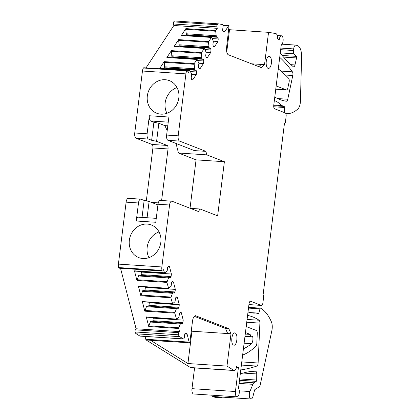 <?xml version="1.0" encoding="UTF-8"?>
<svg xmlns="http://www.w3.org/2000/svg" width="420" height="420" viewBox="0 0 420 420"><rect width="100%" height="100%" fill="white"/><g stroke="black" fill="none" stroke-linecap="round" stroke-linejoin="round"><path stroke-width="0.63" d="M120.551 268.28L136.075 328.771L135.371 329.842A1.528 0.656 -86.3 0 0 135.103 331.957A4.578 1.974 -86.3 0 0 136.243 333.821L179.692 336.661A4.578 1.974 -86.3 0 1 178.553 334.798A1.528 0.656 -86.3 0 1 178.82 332.682L135.371 329.842M136.075 328.771L179.524 331.611L178.721 328.487A0.609 0.263 -86.3 0 1 178.763 327.773L180.632 323.29L182.117 323.867L182.905 322.67L183.22 320.119L181.314 312.685L180.233 312.265L179.445 313.462L179.009 316.969L176.536 319.1L174.778 313.126L176.689 307.928L178.174 308.506L178.962 307.309L179.277 304.757L177.371 297.323L176.29 296.898L175.502 298.1L175.066 301.607L172.594 303.739L170.835 297.764L172.746 292.562L174.232 293.144L175.019 291.947L175.334 289.391L173.428 281.962L172.347 281.536L171.559 282.739L171.124 286.246L168.651 288.372L166.892 282.403L168.803 277.2L170.289 277.783L171.077 276.581L171.392 274.029L169.486 266.595L168.404 266.175L167.617 267.372L167.181 270.884L164.708 273.01A0.609 0.263 -86.3 0 1 164.619 273.042A0.609 0.263 -86.3 0 1 164.425 272.785L163.627 269.666L162.923 270.737A1.528 0.656 -86.3 0 1 162.503 271.021L119.059 268.18A1.528 0.656 -86.3 0 1 118.577 267.561A4.578 1.974 -86.3 0 1 118.403 264.112L126.121 202.157A4.578 1.974 -86.3 0 1 128.331 198.329L140.705 199.138A4.578 1.974 -86.3 0 1 140.968 199.196L144.154 200.44L149.111 201.479L147.084 217.749M152.911 147.95L168.032 148.937A3.056 1.318 -86.3 0 0 167.134 145.435L152.009 144.448A3.056 1.318 -86.3 0 1 152.911 147.95L146.317 200.891M152.009 144.448L136.085 138.238A4.578 1.974 -86.3 0 1 134.736 132.983L142.453 71.027A4.578 1.974 -86.3 0 1 143.43 68.024A1.528 0.656 -86.3 0 1 143.84 67.751L187.288 70.592A1.528 0.656 -86.3 0 1 187.772 71.227L188.155 72.723L189.625 70.486A0.609 0.263 -86.3 0 1 189.793 70.371A0.609 0.263 -86.3 0 1 189.934 70.492L191.672 74.261L191.237 77.768L191.662 79.443L192.743 79.863L196.24 74.534L196.56 71.983L196.13 70.313L194.644 69.731L194.145 63.593L197.159 59.483L198.896 63.252L198.46 66.759L198.891 68.434L199.972 68.854L203.469 63.53L203.784 60.979L203.359 59.304L201.873 58.727L201.374 52.589L204.388 48.473L206.126 52.243L205.69 55.755L206.12 57.425L207.197 57.845L210.693 52.521L211.013 49.97L210.583 48.295L209.097 47.717L208.467 42.257L211.307 37.459L211.617 37.464L213.355 41.234L212.914 44.746L213.344 46.415L214.426 46.84L217.922 41.512L218.243 38.96L217.812 37.285L216.326 36.708L215.696 31.253A0.609 0.263 -86.3 0 1 215.828 30.571L185.855 28.613L181.335 35.501L181.645 35.506M173.465 23.998L216.914 26.838A1.528 0.656 -86.3 0 1 217.172 24.722L173.728 21.882A1.528 0.656 -86.3 0 0 173.465 23.998L173.849 25.494L146.018 67.893M173.728 21.882A4.578 1.974 -86.3 0 1 174.998 21L218.442 23.84A4.578 1.974 -86.3 0 1 218.647 23.877L222.432 24.518A1.832 0.788 -86.3 0 1 223.041 26.639L222.679 29.526A1.832 0.788 -86.3 0 0 223.22 31.631L224.175 32.004A1.832 0.788 -86.3 0 0 224.28 32.025A1.832 0.788 -86.3 0 0 224.784 31.684L223.125 31.579M222.5 397.136A12.217 5.261 -86.3 0 1 220.773 397.672L215.271 397.315A12.217 5.261 -86.3 0 1 214.567 397.157L212.788 396.459A4.578 1.974 -86.3 0 1 211.775 395.173M228.805 29.668L268.548 32.34L275.825 33.574A4.578 1.974 -86.3 0 1 277.347 38.876L279.258 39.622A4.578 1.974 -86.3 0 1 281.468 35.795A4.578 1.974 -86.3 0 1 283.08 41.113A4.578 1.974 -86.3 0 1 281.279 44.867L273.756 105.278A3.056 1.318 -86.3 0 0 274.654 108.78L285.227 112.901A3.056 1.318 -86.3 0 1 286.125 116.408L285.374 122.425L284.387 123.931L263.109 294.756L263.65 296.861L262.899 302.878A3.056 1.318 -86.3 0 1 261.429 305.429A3.056 1.318 -86.3 0 1 261.25 305.387L250.677 301.266A3.056 1.318 -86.3 0 0 250.504 301.224A3.056 1.318 -86.3 0 0 249.029 303.776L238.508 388.248A4.578 1.974 -86.3 0 1 238.933 394.532A4.578 1.974 -86.3 0 1 237.043 396.821L193.599 393.981A4.578 1.974 -86.3 0 1 191.982 388.668L194.565 367.931M236.423 367.316L238.429 367.447L236.518 366.702A4.578 1.974 -86.3 0 1 234.308 370.524L190.859 367.689A4.578 1.974 -86.3 0 1 190.428 367.542L146.113 339.964L189.562 342.804L150.738 340.394L187.929 363.536L191.956 331.223L231 333.774L228.816 328.692L195.436 315.683L194.665 316.166A6.106 2.63 -86.3 0 0 192.512 321.043L189.787 342.941M144.984 336.436L146.113 339.964M136.243 333.821L140.002 336.11L183.446 338.945A1.832 0.788 93.7 0 0 184.333 337.418L184.69 334.53A1.832 0.788 93.7 0 1 185.572 333.002A1.832 0.788 93.7 0 1 185.677 333.023L186.638 333.396A1.832 0.788 93.7 0 1 187.11 334.136L189.152 342.095A1.832 0.788 93.7 0 0 189.562 342.804M174.778 313.126L144.805 311.168L142.338 301.555L172.594 303.739M170.835 297.764L140.863 295.806L138.395 286.188L168.651 288.372M166.892 282.403L136.92 280.445L134.453 270.827A0.609 0.263 -86.3 0 0 134.647 271.084A0.609 0.263 -86.3 0 0 134.736 271.052M178.721 328.487L148.748 326.529L146.281 316.916L176.536 319.1M162.503 271.021A1.528 0.656 -86.3 0 1 162.026 270.396A4.578 1.974 -86.3 0 1 161.852 266.952L118.403 264.112M126.121 202.157L138.495 202.965L136.248 221.004L155.773 222.28L158.02 204.241L169.57 204.997L161.852 266.952M147.231 224.075A17.482 15.629 -68.7 0 0 129.791 237.909A17.482 15.629 -68.7 0 0 138.737 257.581A17.482 15.629 -68.7 0 0 142.942 258.515A17.482 15.629 -68.7 0 0 160.388 244.681A17.482 15.629 -68.7 0 0 151.436 225.01A17.482 15.629 -68.7 0 0 147.231 224.075M138.495 202.965A4.578 1.974 -86.3 0 1 140.705 199.138M157.936 204.918L149.111 201.479M168.032 148.937L161.611 200.503M167.134 145.435L156.602 141.33L158.849 123.281L164.866 125.627L167.785 125.816M151.646 140.291L153.893 122.241L150.707 121.002A4.578 1.974 -86.3 0 1 149.357 115.747L147.11 133.791A4.578 1.974 -86.3 0 0 148.459 139.046L151.646 140.291L156.602 141.33M142.453 71.027L185.903 73.867L178.185 135.823L166.635 135.067L168.882 117.023L149.357 115.747M165.212 79.716A17.482 15.629 -68.7 0 0 147.772 93.55A17.482 15.629 -68.7 0 0 156.718 113.222A17.482 15.629 -68.7 0 0 160.923 114.151A17.482 15.629 -68.7 0 0 178.369 100.317A17.482 15.629 -68.7 0 0 169.417 80.645A17.482 15.629 -68.7 0 0 165.212 79.716M185.903 73.867A4.578 1.974 -86.3 0 1 186.879 70.864A1.528 0.656 -86.3 0 1 187.288 70.592M201.374 52.589L171.402 50.631L166.877 57.519L197.159 59.483M208.603 41.58L178.631 39.622L174.106 46.51L174.416 46.515M173.849 25.494L217.297 28.334L215.828 30.571M194.145 63.593L164.173 61.635L159.653 68.528A0.609 0.263 93.7 0 1 159.821 68.413L189.793 70.371M216.914 26.838L217.297 28.334M217.172 24.722A4.578 1.974 -86.3 0 1 218.442 23.84M223.041 25.62L228.527 25.982L224.784 31.684M228.527 25.982A1.832 0.788 -86.3 0 1 229.031 25.641A1.832 0.788 -86.3 0 1 229.063 25.641L226.574 47.586A6.106 2.63 -86.3 0 0 227.367 53.608L227.955 54.626L261.329 67.636L264.521 64.654L251.496 63.803M280.282 52.889L294.047 53.786L296.378 56.374A1.223 0.525 -86.3 0 1 296.567 57.944L294.977 64.937A3.056 1.318 -86.3 0 1 293.617 66.843A3.056 1.318 -86.3 0 1 293.228 66.675A244.288 105.247 -86.3 0 1 280.25 53.109M294.047 53.786A3.056 1.318 -86.3 0 1 293.465 50.516L293.664 48.914A4.578 1.974 -86.3 0 1 295.874 45.087A4.578 1.974 -86.3 0 1 296.137 45.145L297.791 45.791A12.217 5.261 -86.3 0 1 301.597 57.073L300.431 101.126A7.938 3.423 -86.3 0 1 297.911 108.932A61.073 26.313 -86.3 0 1 286.802 113.579A61.073 26.313 -86.3 0 1 285.768 113.463M284.492 112.618A1.223 0.525 -86.3 0 1 284.466 112.219L284.477 107.489A1.223 0.525 -86.3 0 0 284.093 106.428L281.93 105.583L273.782 105.052M274.349 100.506A91.607 39.47 -86.3 0 1 281.93 105.583M248.493 308.096L259.97 308.847L258.862 313.147A1.223 0.525 -86.3 0 1 258.332 313.845A1.223 0.525 -86.3 0 1 258.263 313.829L256.095 312.984L250.058 312.59M256.095 312.984A91.607 39.47 -86.3 0 1 253.06 313.058A91.607 39.47 -86.3 0 1 248.01 311.955M259.97 308.847A1.223 0.525 -86.3 0 1 260.5 308.154A1.223 0.525 -86.3 0 1 260.6 308.18A61.073 26.313 -86.3 0 1 271.394 321.83A7.938 3.423 -86.3 0 1 271.877 330.55L260.08 385.555A1.832 0.788 -86.3 0 1 259.492 386.678L255.04 389.461A1.832 0.788 -86.3 0 0 254.483 390.453L252.987 396.354A4.578 1.974 -86.3 0 1 250.997 399A4.578 1.974 -86.3 0 1 250.735 398.942A4.578 1.974 -86.3 0 1 249.921 391.529L252.866 384.31A4.578 1.974 -86.3 0 1 253.942 382.804L256.252 381.36A1.223 0.525 -86.3 0 0 256.704 380.053L256.736 373.937A3.056 1.318 -86.3 0 0 255.607 371.228A3.056 1.318 -86.3 0 0 255.565 371.228A244.288 105.247 -86.3 0 0 240.293 373.931M220.773 397.672A12.217 5.261 -86.3 0 1 220.07 397.514L218.285 396.821A4.578 1.974 -86.3 0 0 218.547 396.879L250.997 399M237.043 396.821A4.578 1.974 -86.3 0 1 236.78 396.764A4.578 1.974 -86.3 0 1 235.431 391.503L191.982 388.668M238.429 367.447L235.431 391.503M234.308 370.524A4.578 1.974 -86.3 0 1 233.872 370.382L226.973 366.088L187.929 363.536M139.828 336.053L183.272 338.887A1.832 0.788 93.7 0 0 183.446 338.945M183.272 338.887L179.692 336.661M179.524 331.611L178.82 332.682M279.725 57.34A218.878 94.3 -86.3 0 1 292.388 71.82A3.056 1.318 -86.3 0 1 292.782 75.521L287.774 99.225A3.056 1.318 -86.3 0 1 286.393 101.225A3.056 1.318 -86.3 0 1 286.356 101.225A143.692 61.908 -86.3 0 1 274.785 97.015M276.166 85.927L286.293 89.875A3.056 1.318 -86.3 0 0 286.466 89.912A3.056 1.318 -86.3 0 0 287.842 87.943L289.102 82.126A3.056 1.318 -86.3 0 0 288.587 78.246A305.356 131.56 93.7 0 0 284.597 74.308A305.356 131.56 93.7 0 0 280.891 71.011A305.356 131.56 93.7 0 0 278.287 68.891M246.194 326.529L256.321 330.477A3.056 1.318 -86.3 0 1 257.266 333.422L256.835 343.345A3.056 1.318 -86.3 0 1 255.901 346.195A122.141 52.626 -86.3 0 1 245.679 353.714A122.141 52.626 -86.3 0 1 242.645 355.052M247.574 315.441A143.692 61.908 -86.3 0 1 259.077 320.229A3.056 1.318 -86.3 0 1 259.891 323.106L258.122 362.995A3.056 1.318 -86.3 0 1 256.83 366.072A461.769 198.949 -86.3 0 1 240.786 369.936M245.259 334.068L250.173 334.388A3.665 1.58 -86.3 0 0 251.48 336.756A3.665 1.58 -86.3 0 0 252.467 336.094A4.578 1.974 -86.3 0 1 251.433 343.67A91.607 39.47 -86.3 0 1 246.488 347.23A91.607 39.47 -86.3 0 1 243.432 348.71M250.173 334.388L245.448 332.546M144.805 311.168L146.716 305.97L176.689 307.928M179.277 304.757L149.305 302.799L148.99 305.351L148.507 306.086M149.305 302.799L149.163 302.237M190.034 208.241L196.061 159.863L178.479 153.011L206.803 154.859L224.38 161.716L217.639 215.854L200.056 208.997L198.408 211.507L172.042 201.227A4.578 1.974 -86.3 0 0 171.78 201.169L160.23 200.413A4.578 1.974 -86.3 0 0 158.02 204.241M169.57 204.997A4.578 1.974 -86.3 0 1 171.78 201.169M226.973 366.088L231 333.774M268.548 32.34L264.521 64.654M181.335 35.501L211.617 37.464M174.106 46.51L204.388 48.473M206.803 154.859L205.905 151.358L179.534 141.078A4.578 1.974 -86.3 0 1 178.185 135.823M233.604 345.067C236.843 346.721 238.434 333.947 235.1 333.034C231.861 331.38 230.27 344.153 233.604 345.067L233.951 345.145M235.1 333.034L234.749 332.955M269.567 56.338A6.106 2.63 -86.3 0 1 271.409 62.937A6.106 2.63 -86.3 0 1 268.417 68.45A6.106 2.63 -86.3 0 1 268.065 68.371A6.106 2.63 -86.3 0 1 266.222 61.772A6.106 2.63 -86.3 0 1 269.215 56.259A6.106 2.63 -86.3 0 1 269.567 56.338M140.863 295.806L142.774 290.603L172.746 292.562M175.334 289.391L145.362 287.432L145.047 289.989L144.564 290.724M145.362 287.432L145.22 286.876M136.92 280.445L138.831 275.242L168.803 277.2M171.392 274.029L141.419 272.071L141.104 274.622L140.621 275.357M141.419 272.071L141.278 271.514M148.748 326.529A0.609 0.263 -86.3 0 1 148.79 325.815L150.659 321.332L180.632 323.29M183.22 320.119L153.248 318.161L152.933 320.712L152.45 321.447M153.248 318.161L153.106 317.599M156.261 218.347L138.458 217.182A4.578 1.974 93.7 0 0 136.248 221.004M144.154 200.44L142.039 217.418M159.023 231.893A17.482 15.629 -68.7 0 0 148.984 257.649M167.197 130.557L164.866 125.627M178.479 153.011L176.027 143.456M153.893 122.241L158.849 123.281M205.905 151.358L194.355 150.602L167.984 140.322A4.578 1.974 -86.3 0 1 166.635 135.067M177.004 87.533A17.482 15.629 -68.7 0 0 166.966 113.285M173.507 57.829L173.387 57.346L171.901 56.768L171.402 50.631M180.737 46.825L180.611 46.337L179.125 45.759L178.631 39.622M187.966 35.816L187.84 35.327L186.354 34.75L185.724 29.295L215.696 31.253M185.855 28.613A0.609 0.263 93.7 0 0 185.724 29.295M166.283 68.833L166.157 68.355L164.672 67.772L164.173 61.635M229.499 29.789L226.742 51.928M191.478 329.364L191.956 331.223M176.222 308.637L146.249 306.679M178.962 307.309L148.99 305.351M177.371 297.323L176.069 297.239M196.061 159.863L224.38 161.716M190.339 208.362L200.056 208.997M169.486 266.595L168.184 266.511M171.077 276.581L141.104 274.622M168.336 277.909L138.364 275.951M173.428 281.962L172.127 281.873M175.019 291.947L145.047 289.989M172.279 293.276L142.306 291.317M181.314 312.685L180.012 312.601M182.905 322.67L152.933 320.712M180.164 323.998L150.192 322.04M228.816 328.692L225.514 328.477L194.413 316.349M225.514 328.477L227.703 333.559M258.841 66.665L261.224 64.439M216.069 35.716L186.097 33.758M216.326 36.708L186.354 34.75M217.812 37.285L187.84 35.327M218.243 38.96L212.2 38.566M217.922 41.512L213.344 41.212M208.845 46.725L178.873 44.767M209.097 47.717L179.125 45.759M210.583 48.295L180.611 46.337M211.013 49.97L204.976 49.576M210.693 52.521L206.12 52.222M201.616 57.734L171.644 55.776M201.873 58.727L171.901 56.768M203.359 59.304L173.387 57.346M203.784 60.979L197.747 60.58M203.469 63.53L198.891 63.231M194.392 68.743L164.419 66.785M194.644 69.731L164.672 67.772M196.13 70.313L166.157 68.355M196.56 71.983L190.523 71.589M196.24 74.534L191.667 74.235M164.425 272.785L134.453 270.827M162.026 270.396L118.577 267.561M158.287 202.881L151.573 202.44M148.459 139.046L136.085 138.238M147.11 133.791L134.736 132.983M186.879 70.864L143.43 68.024M189.625 70.486L159.653 68.528M228.995 25.641L222.968 25.247L229.031 25.641M294.977 64.937L290.934 64.669M283.547 57.094L296.567 57.944M296.378 56.374L282.145 55.445M293.465 50.516L280.681 49.681M280.88 48.08L293.664 48.914M284.466 112.219L283.264 112.14M273.73 106.785L284.477 107.489M284.093 106.428L273.709 105.745M261.25 305.387L248.929 304.584M250.677 301.266L250.325 301.24M258.862 313.147L249.968 312.564M220.07 397.514L214.567 397.157M212.788 396.459L218.285 396.821M249.921 391.529L239.295 390.836M239.111 383.407L252.866 384.31M253.942 382.804L239.305 381.848M239.5 380.268L256.252 381.36M256.704 380.053L239.668 378.94M243.133 373.049L256.736 373.937M233.872 370.382L190.428 367.542M145.709 339.26L189.152 342.095M184.795 333.984L187.11 334.136M185.105 333.296L186.638 333.396M178.553 334.798L135.103 331.957M287.774 99.225L277.62 98.564M285.369 75.038L292.782 75.521M292.388 71.82L280.969 71.075M286.293 89.875L275.756 89.187M256.83 366.072L241.395 365.064M258.122 362.995L241.789 361.93M246.729 322.245L259.891 323.106M259.077 320.229L247.076 319.447M251.433 343.67L244.12 343.193M170.877 297.045L140.905 295.087M166.934 281.683L136.962 279.725M178.763 327.773L148.79 325.815M174.82 312.406L144.847 310.448M179.534 141.078L167.984 140.322M168.247 122.147L150.707 121.002M201.243 53.267L171.271 51.308M208.467 42.257L178.495 40.299M194.014 64.276L164.041 62.318M281.468 35.795L277.2 35.516M295.874 45.087L282.056 44.184M286.802 113.579L285.794 113.516M261.429 305.429L248.923 304.61M260.5 308.154L248.582 307.372M286.466 89.912L275.756 89.213M251.48 336.756L244.976 336.331M172.51 303.765L142.537 301.807M168.567 288.398L138.595 286.44M164.619 273.042L134.647 271.084M176.453 319.127L146.48 317.168M174.274 46.399L204.246 48.358M181.498 35.396L211.47 37.354M167.044 57.409L197.017 59.367"/></g></svg>
